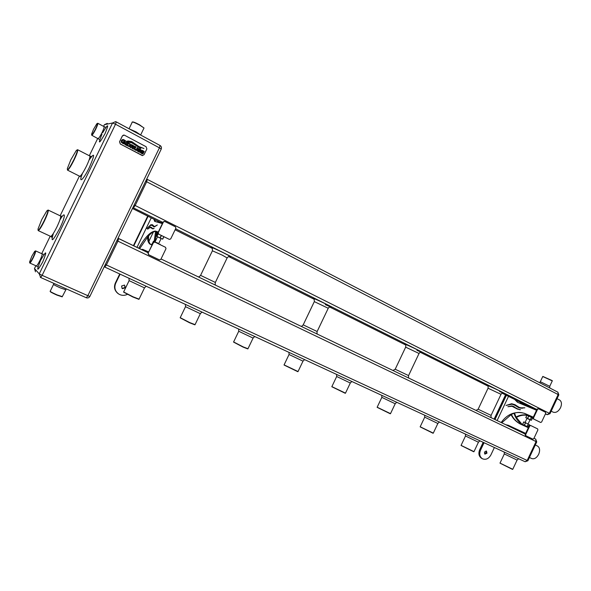 <?xml version="1.0" encoding="UTF-8"?>
<svg xmlns="http://www.w3.org/2000/svg" width="591" height="591" viewBox="0 0 591 591"><rect width="100%" height="100%" fill="white"/><g stroke="black" fill="none" stroke-linecap="round" stroke-linejoin="round"><path stroke-width="0.89" d="M542.878 376.445L552.23 380.619M552.282 380.9L542.715 376.504M551.181 411.166L553.154 412.163C555.924 413.035 558.392 411.558 560.541 407.724C562.011 404.03 561.664 401.437 559.5 399.937L557.047 398.674M529.418 457.486L531.715 458.557C534.345 459.355 536.672 457.929 538.682 454.294C540.211 450.357 539.819 447.601 537.5 446.035L535.291 444.986M123.578 291.917L133.012 296.793L139.07 299.127M138.804 299.305L132.849 296.992L123.667 292.168M180.159 317.64L189.718 322.575L195.067 324.636M194.808 324.806L189.548 322.767L180.24 317.869M233.563 341.923L243.241 346.917L247.976 348.727M247.718 348.889L243.064 347.087L233.63 342.13M284.035 364.869L298.041 371.532M297.79 371.687L284.101 365.053M331.817 386.603L345.491 393.133M345.233 393.281L331.876 386.765M377.124 407.206L390.511 413.634M390.259 413.774L377.176 407.354M420.149 426.768L433.292 433.114M433.04 433.247L420.194 426.901M461.046 445.37L473.997 451.642M473.746 451.768L461.091 445.488M499.986 463.078L512.759 469.291M512.508 469.409L500.023 463.181M97.678 123.26L97.774 123.268C98.054 123.763 97.397 125.691 95.808 129.06C93.962 132.731 92.639 134.8 91.841 135.258L91.671 134.888M95.52 128.934C97.545 124.531 97.98 122.802 96.821 123.763L93.518 129.318L91.598 134.179C91.612 135.694 92.92 133.943 95.52 128.934M77.244 149.819L77.62 149.715C78.078 150.587 76.904 153.992 74.097 159.925C70.824 166.433 68.63 169.831 67.514 170.134L67.367 169.757M73.809 159.799C77.421 151.953 78.248 148.851 76.298 150.491L70.824 159.792L67.33 168.605C67.308 171.146 69.465 168.213 73.809 159.799M47.782 210.182L48.167 210.064C48.632 211.039 47.369 214.688 44.391 221.019C41.304 227.173 39.242 230.364 38.208 230.601L38.06 230.231M44.103 220.879C47.915 212.568 48.824 209.236 46.837 210.869L41.762 219.542L38.009 229.072C37.95 231.628 39.981 228.894 44.103 220.879M35.253 251.035L35.593 250.887C35.888 251.507 35.135 253.746 33.325 257.602C31.574 261.096 30.392 262.906 29.786 263.025L29.683 262.67M33.044 257.454C35.312 252.483 35.844 250.466 34.64 251.419L31.825 256.213L29.594 261.961C29.572 263.483 30.717 261.976 33.044 257.454M50.146 291.134C49.755 291.378 52.045 292.626 57.017 294.879L62.299 296.601M62.033 296.808L56.869 295.086C52.097 292.922 49.895 291.718 50.272 291.489M123.585 135.051L122.367 135.908L119.53 141.766L120.305 144.019L142.66 155.603M146.856 148.947L144.049 154.731L142.195 155.536L120.35 144.012L119.574 141.759L122.418 135.9L124.258 135.095L146.103 146.723L146.856 148.947M141.042 149.951L139.424 148.74L138.131 149.161L138.161 149.996L139.712 151.436L138.811 151.392L137.858 150.35L137.23 150.882L138.567 151.902L139.683 152.197L140.481 151.237L138.752 149.412L139.631 149.434L140.51 150.476L141.168 150.003L138.87 148.666M139.454 151.584L137.843 150.358M138.139 148.075L137.201 147.58L136.366 149.604L135.45 149.582L134.888 148.821L135.96 146.923L134.962 146.383L134.091 148.829L135.162 150.099L136.573 150.373L137.134 149.73L138.139 148.075L137.193 147.587M126.504 145.43L129.451 146.598L130.611 144.987L130.301 144.071L127.87 142.616L126.504 145.43M123.475 143.088L122.064 142.032L122.093 140.946L122.943 140.252L123.992 140.436L124.952 141.604L125.765 140.998L123.63 139.587L122.559 139.535L121.318 140.532L121.31 142.276L123.216 143.679L124.708 143.857L125.299 142.638L123.46 141.456L123.068 142.261L124.273 142.697L124.044 143.162L122.041 142.039L122.078 140.946L123.076 140.23M126.74 141.242L132.162 142.084L138.774 146.819L143.938 148.511L138.944 146.561L131.823 141.633L126.74 141.242M143.931 148.511L138.922 146.561L131.823 141.633M127.811 141.921L131.963 142.926L140.784 148.496L131.97 142.616L127.811 141.921M127.316 142.416L126.363 141.81L124.989 144.632L126.038 145.098L127.368 142.35L126.356 141.825M132.421 148.134L132.199 148.452L133.396 149.087L132.997 147.388L134.187 147.004L134.194 146.191L131.527 144.559L130.168 147.373L131.172 147.905L131.564 146.664L132.244 147.026L132.421 148.134M144.197 151.628L142.586 150.424L141.301 150.845L141.33 151.673L142.874 153.121L141.973 153.069L141.027 152.027L140.407 152.559L141.729 153.579L142.845 153.874L143.635 152.914L141.921 151.097L142.793 151.119L143.672 152.153L144.322 151.688L142.047 150.35M131.808 141.641L127.885 140.954M140.769 148.452L131.948 142.616L127.796 141.87M124.945 141.596L125.765 140.998M125.654 140.931L122.743 139.506M124.716 143.79L125.1 142.712M125.24 142.712L123.541 141.663M124.021 143.162L123.453 143.088M125.92 144.965L127.213 142.409M129.252 146.627L130.389 145.741L130.279 144.071L127.863 142.623M128.469 143.576L127.597 145.371L129.163 145.918L129.725 145.371L129.606 144.248L128.469 143.576L127.575 145.371L128.993 145.947M133.374 149.08L132.997 147.388M133.536 147.469L134.179 146.191L131.527 144.573M131.15 147.898L131.564 146.664M131.793 146.162L133.492 146.649L132.125 145.519L131.793 146.162L133.241 146.834M132.125 145.519L131.815 146.154M136.033 149.752L134.866 148.821L135.767 146.989M135.937 146.923L134.955 146.398M136.27 150.432L137.991 148.134M139.609 152.197L140.459 151.237L138.782 149.656L139.003 149.264M140.503 150.469L141.168 150.003M142.608 153.268L141.013 152.042M142.763 153.874L143.613 152.914L141.943 151.34L142.172 150.949M143.665 152.146L144.263 151.621M143.82 128.424L143.827 127.833L139.41 124.982C134.726 122.551 132.266 121.628 132.037 122.211M132.362 121.968C132.982 121.672 135.346 122.603 139.469 124.753L143.997 128.011M161.121 238.565L157.494 236.806M156.12 236.097L162.562 239.148L163.899 236.725L162.761 239.074M157.664 243.137L153.475 241.224L157.664 243.137M158.735 243.514L161.158 238.491L159.792 237.781L157.516 236.762L155.108 241.756M122.433 288.681L125.358 287.743L124.509 285.076L121.591 286.022L122.086 288.438L124.996 287.499L124.479 285.061M148.659 252.002L142.667 249.336L141.345 249.505M157.908 232.987L157.487 232.928M156.054 235.89L157.494 232.906L157.9 233.039M154.635 242.015L153.246 242.495L148.038 253.28L148.526 254.669L159.26 259.818M164.505 221.381L163.205 221.884L158.004 232.655L158.477 234.051L169.299 239.362M154.79 219.653L155.248 221.544M156.349 231.539L156.305 231.524C153.874 231.066 151.001 232.898 147.669 237.035C147.506 240.567 148.334 242.982 150.144 244.268L152.027 245.021M152.877 228.843L150.882 227.513L151.547 227.38M154.177 226.922L152.84 225.688L150.845 225.178L146.9 228.488L150.801 224.772L152.434 224.743L154.118 226.323C154.45 226.715 155.522 226.272 157.332 224.986L153.837 226.892L151.953 225.245M154.776 226.656L154.118 226.323M151.791 225.178L152.862 225.045M136.964 247.4L151.237 217.872M120.106 274.15L115.673 283.311C113.945 287.854 115.075 291.496 119.064 294.237C121.776 295.663 124.538 295.714 127.338 294.384M148.075 216.299L133.78 245.863M148.895 241.32L153.453 231.894M156.526 231.635L155.071 241.741M148.26 253.376L148.74 254.765L159.452 259.907L160.818 259.412L165.997 248.685L165.524 247.304L154.82 242.081L153.475 242.583L148.038 253.28M155.603 231.391L154.185 241.342M156.32 239.237L155.056 240.648M156.246 232.699L157.058 231.901M157.25 231.99L156.209 232.847M119.729 273.973L115.334 283.074C113.716 287.108 114.536 290.536 117.794 293.365M147.706 216.114L133.411 245.686M119.914 274.061L115.504 283.192C113.864 287.315 114.735 290.787 118.119 293.609M147.89 216.203L133.588 245.775M175.889 228.185L175.416 226.796L164.734 221.44L163.434 221.95L158.233 232.736L158.706 234.132L169.395 239.399L170.718 238.897L175.889 228.185M158.307 232.027L155.389 231.074C150.609 231.399 145.054 237.124 138.722 248.242M153.904 219.209L154.694 221.389L162.392 223.575M150.328 226.966L152.84 228.532L154.133 228.451L152.463 228.702L150.18 227.409L147.624 229.175L150.328 226.966L151.215 227.402M139.609 248.671L147.669 237.035M151.488 225.112L150.801 224.772M148.681 251.965L142.667 249.336M143.561 249.771L142.239 249.934M148.659 235.898C148.223 240.005 148.925 242.879 150.757 244.511M156.349 231.546L157.516 232.123M158.211 232.226L157.561 232.034L157.258 232.662M157.206 232.706L157.915 232.928M151.754 244.098L152.367 244.319M152.352 244.364L151.702 244.12L151.407 244.77M157.546 222.194L157.804 221.662L162.651 223.021M530.038 419.817L526.995 418.391M530.23 419.802L531.412 420.29L532.543 417.844L526.906 415.178L525.768 417.608L530.304 419.699L531.449 417.253M532.55 417.874L526.891 415.214M514.547 413.168L516.002 417.076C519.304 415.148 522.872 414.476 526.692 415.052L532.772 417.918L533.06 417.335L526.973 414.505L526.714 415.037M522.363 424.316L528.413 427.145M528.42 427.204L522.341 424.323L522.097 424.863M528.347 424.094L523.722 421.944L528.347 424.094M530.053 419.78L527.017 418.347L525.096 422.425M484.546 453.777L486.105 452.721L486.009 450.97M484.457 452.034L484.945 454.117L486.969 453.179L486.482 451.096L484.457 452.034M509.612 426.576L509.863 426.03L525.665 433.38L508.881 425.579L509.863 426.037L509.538 426.539M530.674 425.498L529.255 425.756L525.148 434.496L525.392 435.545L532.365 438.891M538.039 408.58L538.519 408.78L537.108 409.053L533.001 417.778L533.252 418.834L540.218 422.27M515.249 399.715L517.812 402.434M526.943 414.55L533.281 417.18L525.118 413.648C520.043 411.735 515.374 412.082 511.112 414.683C512.848 418.472 515.891 421.582 520.235 424.02L528.339 427.699M517.568 409.164L511.976 406.268L507.876 406.711L512.013 405.869L517.967 409.083L520.494 409.74L517.31 409.038L513.446 406.8M517.967 409.083L519.511 409.711M510.787 406.135L513.911 406.586M519.075 407.886L514.857 405.219L512.005 404.2L506.036 405.448L511.68 403.727L514.938 404.665L519.23 407.398C520.124 408.026 522.001 408.159 524.86 407.812L519.009 407.856L514.266 404.931M518.964 407.273L522.318 408.292M510.151 404.111L512.271 404.015L515.241 404.82M497.105 420.563L508.511 396.347M484.059 442.725L480.52 450.231C479.057 454.073 479.722 456.932 482.515 458.815C485.891 460.042 488.676 458.764 490.877 454.967L494.386 447.505M506.406 395.298L494.985 419.544M513.875 406.564L513.852 407M525.635 434.725L525.887 435.774L532.853 439.12L533.806 438.648L537.891 429.945L537.647 428.896L530.696 425.505L529.743 425.978L525.635 434.725L525.148 434.496M514.126 404.399L514.059 404.828M513.284 406.342L513.269 406.719M514.081 413.323C515.241 417.704 517.945 421.486 522.185 424.678M516.002 417.076L522.237 424.567M520.11 402.146L520.627 402.973M516.903 406.416L517.746 406.519M520.893 408.285L519.91 407.731M519.29 407.435L517.664 406.94M514.562 406.963L514.044 407.096M516.357 408.47L516.955 408.492M518.233 409.208L517.066 408.898M483.179 442.312L479.663 449.773C478.208 453.607 478.865 456.459 481.65 458.335L481.805 458.424M505.541 394.862L494.106 419.122M483.615 442.519L480.091 450.002C478.629 453.836 479.294 456.695 482.079 458.579L482.337 458.719M505.97 395.083L494.541 419.329M520.693 402.434L521.026 402.988M526.862 415.274C523.065 414.808 519.526 415.569 516.246 417.556M516.83 408.758L517.406 408.765M517.317 406.697L518.108 406.771M520.996 408.292L519.947 407.746M517.125 406.431L517.709 406.719M545.707 413.316L545.463 412.259L538.541 408.787L537.603 409.26L533.496 417.992L533.747 419.056L540.684 422.476L541.622 422.004L545.707 413.316M533.296 417.15L524.52 413.353C515.182 410.915 507.388 413.966 501.153 422.506M514.665 399.427L517.517 402.301L536.539 410.257M501.744 422.794L511.112 414.683M512.271 404.015L511.68 403.727M508.26 425.276L525.665 433.38L508.26 425.276L505.711 424.7M508.851 425.564L506.31 424.988M511.474 414.49C513.151 418.398 516.187 421.634 520.59 424.183M531.398 420.282L532.557 417.852M530.29 419.832L531.597 417.327M529.359 424.626L528.228 427.034L529.307 424.464M520.457 403.527L520.76 402.877L536.857 409.585M539.576 382.68L540.204 381.941L541.282 382.163L549.733 386.315M147.336 179.383L557.786 392.128L147.262 179.346M558.82 394.906L146.664 181.769L135.176 205.498L549.335 413.308L558.177 394.485L557.882 392.165L558.835 394.869L549.992 413.693M547.251 414.697L545.419 413.929L547.192 414.668L549.335 413.308L549.999 413.67L547.251 414.697L545.478 413.811M212.302 248.161C207.67 245.553 215.789 248.959 223.967 253.074C230.239 256.258 232.064 257.38 229.434 256.442M314.368 301.499L314.116 299.061C309.802 296.652 318.66 300.413 326.269 304.239C333.457 307.97 333.139 308.103 325.323 304.624M405.367 344.679C401.326 342.433 410.885 346.533 417.963 350.094C423.754 353.086 423.422 353.174 416.973 350.352M488.085 388.147C488.232 386.573 488.107 385.797 487.701 385.827C483.815 383.692 494.017 388.117 500.607 391.434C505.335 393.865 505.002 393.909 499.624 391.574M536.887 409.511L175.593 228.791M162.924 222.46L132.864 207.589M132.428 208.475L160.131 222.312L132.428 208.483M175.106 229.796L212.354 248.405L175.106 229.796M228.665 256.553L314.213 299.282M329.615 306.98L405.507 344.893L329.615 306.98M420.304 352.28L487.826 386.019L420.297 352.288M502.195 393.192L525.739 404.953L502.195 393.192M501.02 394.308L488.048 388.221L478.149 409.208M419.034 353.477L405.67 347.153L395.209 369.205M328.234 308.266L314.316 301.617L303.22 324.836M227.129 257.927L222.172 255.09L212.405 250.806L200.6 275.332M198.022 276.758C198.539 277.164 199.389 276.699 200.585 275.369L215.353 282.439M118.606 238.572L148.26 252.83L118.037 238.21L118.606 238.572L117.927 241.15L106.402 264.96L527.187 460.463L536.052 441.588L116.863 240.64M161.033 258.969L525.318 434.126L161.033 258.969M533.976 438.293L535.705 439.12L533.976 438.293M475.999 410.413L478.134 409.223L491.084 415.377C490.862 416.884 491.084 417.763 491.764 417.992M392.949 370.483L395.194 369.227L408.551 375.588C408.411 377.383 408.625 378.292 409.208 378.299M300.826 326.188C301.299 326.564 302.097 326.121 303.205 324.865L317.138 331.514M536.739 441.92L536.052 441.588L535.712 439.128L536.739 441.913L527.889 460.758L527.187 460.463L525.118 461.741L527.881 460.766M104.821 267.073L525.118 461.741L104.836 267.073L106.402 264.96L105.331 264.473M517.081 460.093L504.322 453.925L504.256 452.078M478.429 442.231L465.509 435.995L465.442 434.097M437.85 423.481L424.73 417.165L424.663 415.214M395.194 403.764L381.845 397.359L381.779 395.349M350.3 383.012L336.685 376.497L336.611 374.428M302.998 361.145L289.051 354.504L288.969 352.362M253.081 338.074L238.734 331.27L238.638 329.054M200.327 313.688L185.515 306.685L185.397 304.387M144.5 287.876L129.111 280.644L128.964 278.25M35.852 265.743L34.507 268.513M104.363 124.745L103.58 126.363M97.737 138.39L89.307 155.736M79.408 176.111L60.127 215.781M50.213 236.193L41.717 253.672M35.49 271.823L34.492 268.55L39.257 273.877L112.549 122.987L104.4 124.679L107.289 123.379M89.078 160.05C94.996 151.688 95.085 154.17 89.337 167.497C83.235 180.24 77.96 184.473 82.518 173.266M59.868 220.007C65.771 209.827 65.897 215.929 59.794 228.318C52.569 241.586 50.442 243.263 53.404 233.349M102.686 132.694C108.397 123.157 109.18 123.475 105.05 133.647C98.786 144.559 97.766 144.721 101.977 134.12M40.764 260.099C46.659 249.897 47.31 250.525 42.715 261.983C36.945 272.015 36.184 271.624 40.424 260.808M37.425 266.6L36.31 265.943C36.938 265.839 38.127 264.044 39.878 260.557C41.673 256.716 42.412 254.477 42.094 253.842L43.328 254.248M97.995 138.501L98.143 138.575C98.963 138.131 100.3 136.078 102.14 132.414C103.721 129.06 104.363 127.124 104.053 126.622L105.257 127.102M53.079 233.859C51.905 236.865 51.306 237.811 51.269 236.703L50.649 236.393C51.757 236.201 53.855 233.046 56.928 226.929C59.876 220.642 61.08 216.986 60.533 215.981L48.167 210.064M80.354 176.606L79.741 176.281C80.937 176.022 83.168 172.668 86.434 166.204C89.204 160.301 90.327 156.896 89.802 155.987L77.62 149.715M116.309 121.923L160.05 145.489L116.272 121.886L115.57 121.62L112.549 122.987L115.518 124.228L42.138 275.347L87.852 295.685L86.308 297.753L40.705 277.519M65.631 289.716L60.393 287.928C55.207 285.564 52.946 284.33 53.611 284.241L53.825 283.34M40.299 277.312L40.676 277.511L42.138 275.347L39.257 273.877L40.653 277.497L86.308 297.753C87.815 298.256 88.99 297.827 89.839 296.468L89.928 296.423M161.21 149.146L89.839 296.468L87.852 295.685L159.422 147.839L115.518 124.228L116.272 121.886L115.57 121.62M129.237 128.875L136.07 131.874L140.843 135.132M160.05 145.489L159.422 147.839L161.217 148.998C161.727 147.514 161.343 146.346 160.05 145.489M161.254 149.043L161.424 147.462M145.63 181.208L146.664 181.769L147.299 179.354L146.716 178.962M132.879 207.552L133.514 207.751L135.176 205.498L134.135 204.959M160.095 237.885L161.24 235.417M157.413 243.344L157.642 242.96M156.305 231.524L155.389 231.074M153.52 226.176L152.626 225.732M152.641 228.776L152.234 228.577M152.227 228.252L151.333 227.808M162.532 239.133L163.833 236.695M160.191 237.929L161.469 235.528M156.962 236.393L158.159 233.807M156.896 236.37L158.041 233.644M152.05 244.172L153.475 241.224M154.044 241.918L154.443 241.446M154.244 241.911L154.51 241.475M157.642 243.455L157.738 243.004M160.006 244.615L160.087 244.201M143.79 250.68L144.108 250.015M527.113 426.488L528.288 423.932M525.392 435.545L525.887 435.774M529.255 425.756L529.743 425.978M480.52 450.231L479.663 449.773M540.167 422.247L540.669 422.469M533.252 418.834L533.747 419.056M533.001 417.778L533.496 417.992M537.108 409.053L537.603 409.26M525.118 413.648L524.52 413.353M519.829 407.694L519.23 407.398M516.49 406.157L515.899 405.869M517.369 409.061L516.778 408.765M515.123 407.687L514.532 407.398M512.604 406.157L512.013 405.869M527.593 418.546L528.812 416.005M527.519 418.517L528.627 415.924M525.827 417.778L526.95 415.192M522.599 424.375L523.737 421.952L522.584 424.368M522.629 424.382L523.907 421.893M524.291 425.143L525.576 422.639M524.468 425.232L525.65 422.676M527.261 426.554L528.354 423.961M552.326 380.803L549.778 386.226L549.756 387.955M405.714 347.065C405.884 345.469 405.781 344.679 405.396 344.693M212.472 250.658L212.28 248.154M229.463 256.442L230.298 256.642C229.64 255.933 228.606 256.317 227.203 257.779L215.368 282.402C215.028 284.212 215.235 285.209 215.988 285.394M129.052 280.762L123.652 291.939M146.708 286.472C146.339 286.125 145.578 286.635 144.448 287.987L138.988 299.297M185.463 306.795L180.233 317.663M202.499 312.314C202.137 311.967 201.398 312.462 200.283 313.791L194.993 324.784M238.69 331.359L233.622 341.938M255.223 336.73C254.898 336.375 254.167 336.855 253.037 338.163L247.91 348.867M289.006 354.585L284.086 364.883M305.119 359.845C304.793 359.483 304.077 359.941 302.954 361.227L297.982 371.65M336.648 376.578L331.869 386.61M352.406 381.742C352 381.409 351.29 381.852 350.264 383.086L345.44 393.244M381.816 397.425L377.169 407.214M397.278 402.53C396.879 402.183 396.177 402.619 395.165 403.83L390.466 413.73M424.7 417.224L420.186 426.776M439.918 422.277C439.527 421.93 438.832 422.351 437.82 423.54L433.255 433.203M465.479 436.047L461.083 445.378M480.483 441.063C480.025 440.753 479.331 441.159 478.407 442.282L473.96 451.716M504.3 453.977L500.016 463.085M519.127 458.963C518.699 458.631 518.012 459.03 517.059 460.145L512.729 469.357M330.472 306.862L331.182 307.032C330.303 306.434 329.335 306.81 328.293 308.147L317.153 331.485C316.828 333.206 317.035 334.151 317.781 334.336M421.22 352.155L421.819 352.302C421.051 351.734 420.142 352.088 419.078 353.381L408.566 375.566M503.163 393.067L503.665 393.2C502.985 392.646 502.114 392.993 501.05 394.234L491.091 415.362M542.745 376.541L540.248 381.852M314.213 299.29L228.658 256.553M99.133 139.299L91.76 135.25M97.774 123.268L104.053 126.622M79.741 176.281L67.514 170.134M50.649 236.393L38.208 230.601M29.786 263.025L36.31 265.943M35.593 250.887L42.094 253.842M53.508 284.456L50.257 291.149M66.332 288.896L62.181 296.837M132.148 122.367L129.045 128.772M144.012 128.033L140.621 135.014M89.802 155.987L90.43 156.297C91.309 155.655 90.925 156.711 89.278 159.481M60.533 215.981L61.169 216.262C62.055 215.582 61.686 216.638 60.06 219.431M154 226.279L154.894 226.722M152.84 228.532L153.372 228.798M528.406 427.13L528.214 427.64M528.14 423.858L530.061 419.773M530.201 425.284L530.696 425.505M540.189 422.255L540.684 422.476M525.768 417.608L526.906 415.178M520.686 402.855L520.383 403.498"/></g></svg>
